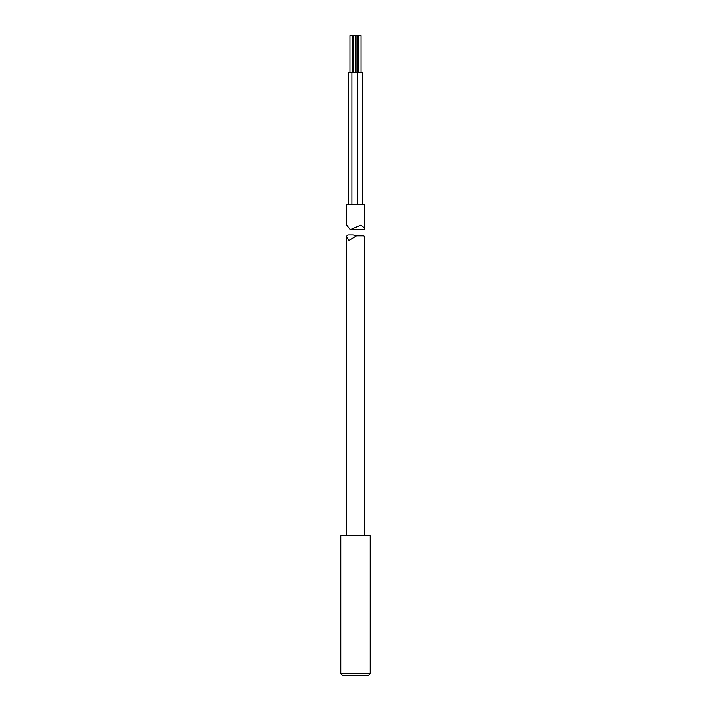 <?xml version="1.0" encoding="UTF-8"?>
<svg xmlns="http://www.w3.org/2000/svg" width="711" height="711" viewBox="0 0 711 711"><rect width="100%" height="100%" fill="white"/><g stroke="black" fill="none" stroke-linecap="round" stroke-linejoin="round"><path stroke-width="1.07" d="M368.369 675.45L342.631 675.45L340.791 673.61L370.209 673.61L368.369 675.45M370.209 673.61L370.209 535.703L340.791 535.703L340.791 673.61M349.945 72.326L349.945 35.55L352.7 35.55L352.7 72.326M353.269 72.326L353.269 35.55L357.731 35.55L357.731 72.326M358.3 72.326L358.3 35.55L361.055 35.55L361.055 72.326M348.559 204.715L348.559 72.326L362.441 72.326L362.441 204.715M364.69 228.115L364.69 204.715L346.31 204.715L346.31 224.632L350.283 229.617L360.868 225.085L364.699 228.115L364.334 229.617L350.283 229.617M364.69 535.703L364.69 237.039L363.845 235.874L356.504 235.874L348.985 240.442L346.31 236.514L347.866 234.977L353.065 234.977L357.233 235.874M351.892 72.326L351.892 204.715M357.411 72.326L357.411 204.715M356.033 35.55L356.033 72.326M346.31 535.703L346.31 236.514M356.504 235.874L363.845 235.874"/></g></svg>
